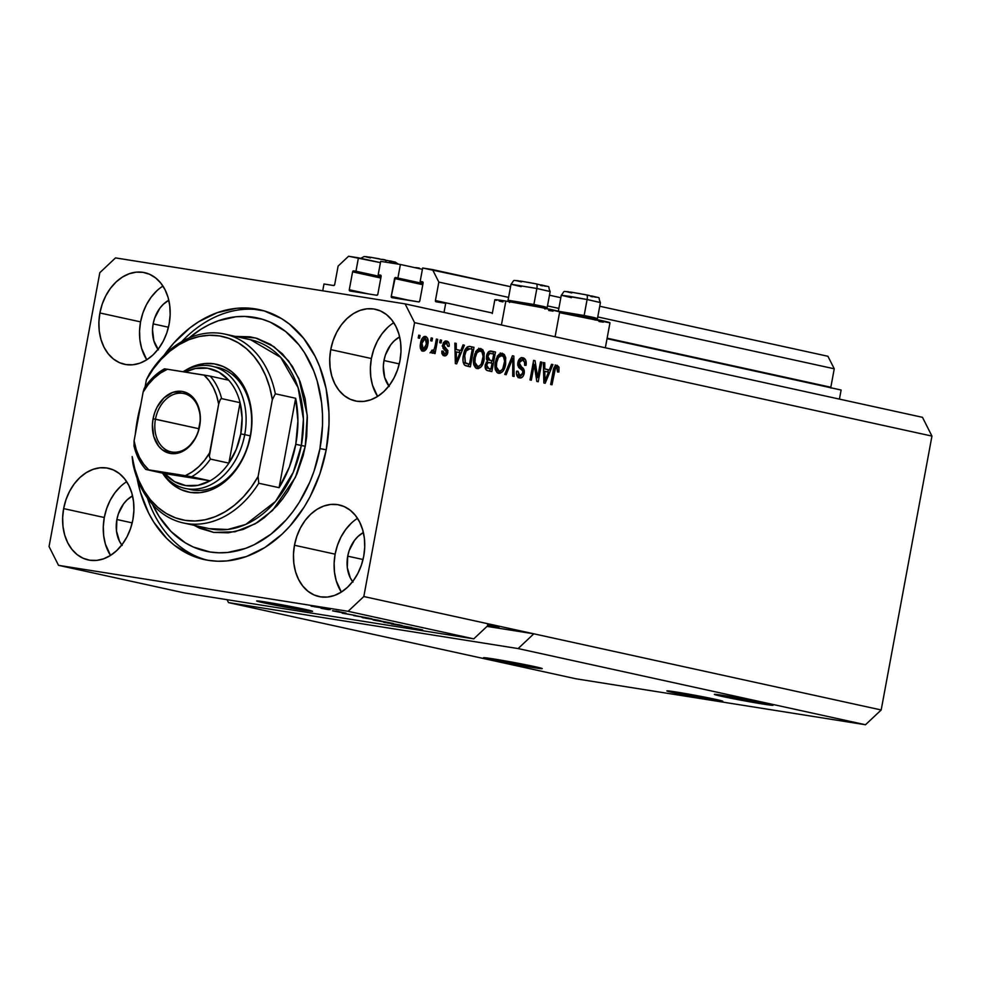 <?xml version="1.0" encoding="UTF-8"?>
<svg xmlns="http://www.w3.org/2000/svg" width="981" height="981" viewBox="0 0 981 981"><rect width="100%" height="100%" fill="white"/><g stroke="black" fill="none" stroke-linecap="round" stroke-linejoin="round"><path stroke-width="1.47" d="M322.724 290.805L323.988 284L333.638 285.532L323.988 284L322.724 290.805M334.693 284.551A1.14 0.846 102.4 0 1 333.638 285.532L334.693 284.551L338.114 266.096L348.574 256.249L380.444 262.638L358.433 257.819L355.956 271.234L381.069 276.74L353.638 270.866L381.045 276.875L353.638 270.866L355.956 271.234L358.433 257.819L348.574 256.249L338.114 266.096L334.693 284.551M352.596 271.847A1.14 0.846 102.4 0 1 353.638 270.866L352.596 271.847L349.285 289.738L368.304 293.908L349.285 289.738L352.596 271.847L380.824 278.04L352.596 271.847M349.91 290.989A1.14 0.846 102.4 0 1 349.285 289.738L349.91 290.989L376.778 295.256L349.874 290.989M377.82 294.275A1.14 0.846 102.4 0 1 376.778 295.256L377.82 294.275L381.131 276.384L377.82 294.275M391.358 297.231L391.247 296.397L410.266 300.566L391.247 296.397L394.57 278.518A1.14 0.846 102.4 0 1 395.613 277.525L423.007 283.534L395.269 277.562L391.247 296.397A1.14 0.846 102.4 0 0 391.848 297.648L391.848 297.648A1.14 0.846 102.4 0 0 391.885 297.648L418.74 301.915L391.345 297.231M380.505 275.134A1.14 0.846 102.4 0 1 381.131 276.384L380.812 275.269L378.2 274.766L380.91 275.354L378.2 274.766L380.677 261.351L378.2 274.766L380.505 275.134M422.406 269.309L400.407 264.478L380.677 261.351L400.407 264.478L397.918 277.893L400.407 264.478L422.406 269.309M422.799 284.711L394.57 278.518L422.799 284.711M419.794 300.934A1.14 0.846 102.4 0 1 418.74 301.915L419.794 300.934L423.105 283.043L419.794 300.934M422.468 281.792A1.14 0.846 102.4 0 1 423.105 283.043L422.774 281.927L420.162 281.424L422.872 282.025L420.162 281.424L422.652 268.009L510.574 286.697L432.511 269.579L438.838 282.087L508.587 297.39L438.838 282.087L435.417 300.542L492.388 313.025L435.417 300.542L438.838 282.087L432.511 269.579L422.652 268.009L420.162 281.424L422.468 281.792M549.483 295.22L560.838 297.709L549.483 295.22M599.734 306.244L827.927 356.275L599.734 306.244M547.496 305.913L558.851 308.402L547.496 305.913M597.76 316.937L834.255 368.795L827.927 356.275L834.255 368.795L597.76 316.937M830.932 388.071L830.833 387.237L607.129 338.187L830.833 387.237L834.255 368.795L830.833 387.237A1.14 0.846 -77.6 0 0 830.833 387.765M436.042 301.792A1.14 0.846 102.4 0 1 435.417 300.542L436.042 301.792L445.705 303.325L444.013 312.412L445.705 303.325L436.042 301.792M607.031 338.69L841.122 390.021L607.031 338.69M839.429 399.108L841.122 390.021L839.429 399.108M673.837 692.758L674.045 691.679L673.837 692.758L666.921 690.869L676.35 692.034L715.811 699.416A28.437 0.822 10.5 0 1 722.789 701.268A28.437 0.822 10.5 0 1 704.628 698.693A28.437 0.822 10.5 0 1 673.837 692.758A28.437 0.822 10.5 0 1 666.872 690.906A28.437 0.822 10.5 0 1 685.02 693.481A28.437 0.822 10.5 0 1 715.811 699.416L722.727 701.305L713.31 700.14L673.837 692.758M263.644 602.812L263.84 601.733L263.644 602.812L256.728 600.924L266.145 602.101L305.606 609.483A28.437 0.822 10.5 0 1 312.583 611.335A28.437 0.822 10.5 0 1 294.435 608.747A28.437 0.822 10.5 0 1 263.644 602.812A28.437 0.822 10.5 0 1 256.666 600.961A28.437 0.822 10.5 0 1 274.827 603.548A28.437 0.822 10.5 0 1 305.606 609.483L312.534 611.371L303.104 610.194L263.644 602.812M490.856 659.686L491.064 658.545L490.856 659.686L483.596 657.699L493.492 658.925L534.927 666.675A29.859 0.871 10.5 0 1 542.248 668.625A29.859 0.871 10.5 0 1 523.192 665.915A29.859 0.871 10.5 0 1 490.856 659.686A29.859 0.871 10.5 0 1 483.535 657.736A29.859 0.871 10.5 0 1 502.603 660.446A29.859 0.871 10.5 0 1 534.927 666.675L542.186 668.662L532.291 667.436L490.856 659.686M721.685 696.326L721.893 695.198L721.685 696.326L714.426 694.34L724.321 695.566L765.756 703.328A29.859 0.871 10.5 0 1 773.077 705.265A29.859 0.871 10.5 0 1 754.021 702.555A29.859 0.871 10.5 0 1 721.685 696.326A29.859 0.871 10.5 0 1 714.364 694.389A29.859 0.871 10.5 0 1 733.432 697.099A29.859 0.871 10.5 0 1 765.756 703.328L773.028 705.302L763.12 704.076L721.685 696.326M488.415 625.081A29.859 0.871 10.5 0 1 491.702 625.78A29.859 0.871 10.5 0 1 499.022 627.73A29.859 0.871 10.5 0 1 487.177 626.234L498.973 627.766L487.496 624.885M120.479 486.527L114.875 492.83L110.203 500.285L106.635 508.624L104.293 517.514A46.916 35.034 -77.6 0 0 110.51 555.43L105.384 544.063L103.667 535.589L103.299 526.625L104.293 517.514L63.642 508.612L104.293 517.514A46.916 35.034 -77.6 0 1 126.684 481.696M132.901 519.599A46.916 35.034 102.4 0 1 88.216 559.93A46.916 35.034 102.4 0 1 63.642 508.612L65.985 499.709L69.553 491.383L74.225 483.915L79.829 477.612L86.144 472.707L92.913 469.396L99.903 467.802L106.819 467.986L113.404 469.948L119.412 473.602L124.612 478.814L128.793 485.387L131.81 493.051L133.526 501.536L133.894 510.5L132.901 519.599L130.559 528.489L126.99 536.828L122.306 544.296L116.714 550.599L110.399 555.504L103.63 558.814L96.641 560.409L89.725 560.212L83.127 558.263L77.119 554.608L71.932 549.397L67.75 542.824L64.734 535.148L63.017 526.674L62.649 517.71L63.642 508.612A46.916 35.034 102.4 0 1 108.315 468.268A46.916 35.034 102.4 0 1 132.901 519.599M351.308 523.167L345.717 529.47L341.032 536.938L337.464 545.277L335.122 554.167A46.916 35.034 -77.6 0 0 341.339 592.07L336.213 580.715L334.496 572.23L334.129 563.266L335.122 554.167L294.472 545.252L335.122 554.167A46.916 35.034 -77.6 0 1 357.513 518.336M363.73 556.239A46.916 35.034 102.4 0 1 319.058 596.583A46.916 35.034 102.4 0 1 294.472 545.252L296.814 536.362L300.382 528.023L305.054 520.555L310.658 514.252L316.973 509.347L323.742 506.037L330.732 504.442L337.648 504.639L344.233 506.588L350.242 510.243L355.441 515.454L359.622 522.027L362.639 529.703L364.356 538.177L364.724 547.14L363.73 556.239L361.388 565.13L357.82 573.468L353.148 580.936L347.544 587.239L341.229 592.144L334.46 595.455L327.47 597.049L320.554 596.865L313.969 594.903L307.96 591.249L302.761 586.037L298.58 579.464L295.563 571.8L293.846 563.315L293.478 554.351L294.472 545.252A46.916 35.034 102.4 0 1 339.144 504.921A46.916 35.034 102.4 0 1 363.73 556.239M387.569 327.531L381.965 333.834L377.293 341.302L373.724 349.641L371.382 358.531A46.916 35.034 -77.6 0 0 377.599 396.434L372.473 385.079L370.757 376.594L370.389 367.63L371.382 358.531L330.732 349.616L371.382 358.531A46.916 35.034 -77.6 0 1 393.773 322.7M399.99 360.603A46.916 35.034 102.4 0 1 355.306 400.947A46.916 35.034 102.4 0 1 330.732 349.616L333.074 340.726L336.642 332.387L341.314 324.919L346.918 318.617L353.234 313.712L360.002 310.401L366.992 308.807L373.908 309.003L380.493 310.952L386.502 314.607L391.701 319.818L395.883 326.391L398.899 334.067L400.616 342.541L400.984 351.505L399.99 360.603L397.648 369.494L394.08 377.832L389.396 385.3L383.804 391.603L377.489 396.508L370.72 399.819L363.73 401.413L356.814 401.229L350.217 399.267L344.208 395.613L339.021 390.401L334.828 383.829L331.823 376.164L330.106 367.679L329.739 358.715L330.732 349.616A46.916 35.034 102.4 0 1 375.404 309.285A46.916 35.034 102.4 0 1 399.99 360.603M156.739 290.891L151.135 297.194L146.463 304.65L142.883 312.988L140.553 321.878A46.916 35.034 -77.6 0 0 146.77 359.794L141.644 348.427L139.915 339.953L139.56 330.989L140.553 321.878L99.903 312.976L140.553 321.878A46.916 35.034 -77.6 0 1 162.944 286.06M169.149 323.963A46.916 35.034 102.4 0 1 124.477 364.294A46.916 35.034 102.4 0 1 99.903 312.976L102.232 304.085L105.813 295.747L110.485 288.279L116.089 281.976L122.404 277.071L129.173 273.76L136.163 272.166L143.079 272.35L149.664 274.312L155.672 277.966L160.872 283.178L165.053 289.751L168.07 297.415L169.787 305.9L170.154 314.864L169.149 323.963L166.819 332.853L163.251 341.192L158.566 348.66L152.975 354.963L146.66 359.868L139.878 363.178L132.901 364.773L125.985 364.576L119.388 362.627L113.379 358.972L108.192 353.761L103.998 347.188L100.994 339.512L99.265 331.038L98.909 322.075L99.903 312.976A46.916 35.034 102.4 0 1 144.575 272.632A46.916 35.034 102.4 0 1 169.149 323.963M555.087 336.765L559.71 311.786A32.986 0.956 -169.5 0 0 540.715 307.384A32.986 0.956 -169.5 0 0 505.853 301.081L501.414 324.993L505.853 301.081L495.932 299.72L495.135 299.953L496.594 300.407M137.389 419.61L138.002 419.745L137.389 419.61L140.675 405.3A127.959 95.537 102.4 0 0 137.389 419.61A127.959 95.537 102.4 0 0 135.341 434.129L137.389 419.61M326.244 449.592A127.959 95.537 102.4 0 1 204.404 559.599A127.959 95.537 102.4 0 1 137.07 478.201L140.344 492.008L148.56 512.94L153.894 522.321L166.745 538.459L174.14 545.068L190.535 555.038L199.364 558.299L208.512 560.372L217.88 561.242L227.371 560.887L246.415 556.534L264.895 547.508L282.111 534.142L290.02 525.975L304.11 507.116L310.143 496.582L319.88 473.848L326.244 449.592L328.978 424.773L328.942 412.449L326.084 388.537L319.598 366.416L315.073 356.275L303.656 338.359L289.493 324.147L281.535 318.604L264.269 310.916L245.753 307.973L236.249 308.328L217.218 312.681L198.738 321.707L189.922 327.875L173.612 343.24L163.999 355.367A127.959 95.537 102.4 0 1 259.217 309.616A127.959 95.537 102.4 0 1 326.244 449.592M158.419 349.837L153.833 340.775L152.509 329.677L153.146 323.877L168.462 327.237L153.146 323.877A29.859 22.293 102.4 0 1 168.806 300.247L163.447 304.159L159.878 308.169L154.63 318.224L153.146 323.877A29.859 22.293 102.4 0 0 158.039 349.359M389.249 386.477L384.662 377.415L383.338 366.318L383.976 360.53L399.292 363.89L383.976 360.53A29.859 22.293 102.4 0 1 399.635 336.9L394.276 340.799L390.708 344.809L385.459 354.864L383.976 360.53A29.859 22.293 102.4 0 0 388.868 385.999M352.988 582.113L350.327 577.932L347.311 567.656L347.715 556.166L363.031 559.513L347.715 556.166A29.859 22.293 102.4 0 1 363.375 532.536L358.016 536.435L354.448 540.445L349.199 550.5L347.715 556.166A29.859 22.293 102.4 0 0 352.608 581.635M122.159 545.473L119.498 541.291L116.481 531.015L116.886 519.513L132.202 522.873L116.886 519.513A29.859 22.293 102.4 0 1 132.545 495.883L127.187 499.795L123.618 503.805L118.37 513.86L116.886 519.513A29.859 22.293 102.4 0 0 121.779 544.995M518.115 648.576L228.524 602.604L575.896 678.778L865.487 724.751L518.115 648.576L865.487 724.751L881.183 709.974L533.811 633.812L518.115 648.576L228.524 602.604L227.052 599.685L228.524 602.604L575.896 678.778L865.487 724.751L881.183 709.974L931.95 436.091L414.583 322.651L363.816 596.534L881.183 709.974L931.95 436.091L922.471 417.317L405.104 303.877L922.471 417.317L931.95 436.091L414.583 322.651L405.104 303.877L414.583 322.651L363.816 596.534L348.12 611.31L58.529 565.338L184.183 592.88L473.762 638.852L348.12 611.31L473.762 638.852L489.47 624.088L363.816 596.534L348.12 611.31L58.529 565.338L49.05 546.564L99.817 272.681L115.513 257.905L405.104 303.877L115.513 257.905L99.817 272.681L49.05 546.564L58.529 565.338L184.183 592.88L473.762 638.852L489.47 624.088L533.811 633.812L518.115 648.576M412.596 627.975L406.526 627.031C403.927 626.626 403.78 626.687 406.109 627.202L413.884 628.674C415.969 628.98 416.152 628.944 414.436 628.539L419.108 629.25C420.861 629.643 420.751 629.692 418.777 629.385L420.309 629.704C423.265 630.17 423.473 630.109 420.947 629.544L412.596 627.975M391.517 624.002L411.677 627.521L391.517 624.002M401.83 625.498L383.608 622.15L402.063 625.486M380.334 620.789L362.014 617.441L380.554 620.765M355.343 615.443L342.124 613.162L355.343 615.443M314.3 606.307L317.734 606.932L314.3 606.307M314.128 606.466L324.637 608.49L314.128 606.466M326.722 609.029L330.168 609.655L326.722 609.029M328.66 609.667L321.045 608.281L328.66 609.667M335.968 611.053L339.414 611.678L335.968 611.053M338.163 611.604L346.109 613.199L338.163 611.604C336.385 611.335 336.262 611.371 337.82 611.727L333.773 610.918C332.019 610.66 332.019 610.722 333.785 611.102L339.806 612.242C341.413 612.475 341.4 612.414 339.794 612.046L344.564 613.015C346.501 613.297 346.575 613.248 344.797 612.855L338.163 611.604C336.385 611.335 336.262 611.371 337.82 611.727L337.82 611.727M355.662 615.7L371.824 618.79L355.662 615.7M381.119 621.083L374.779 620.102C372.522 619.759 372.473 619.82 374.632 620.299L393.332 623.499L381.119 621.083M537.625 377.464L540.506 361.891L541.855 362.185L538.226 381.744L536.791 381.437L534.228 364.65L531.334 380.236L529.998 379.941L533.615 360.383L535.062 360.701L537.625 377.464L535.062 360.701L533.615 360.383L529.998 379.941L531.334 380.236L534.228 364.65L536.791 381.437L538.226 381.744L541.855 362.185L540.506 361.891L537.625 377.464L536.153 377.231L537.625 377.464M517.809 365.484L521.733 367.225L519.182 362.823L517.821 362.602L520.555 358.065L523.805 358.065L525.767 360.285L526.061 365.337L524.663 365.288L524.541 362.161L522.714 360.125L520.445 360.444L519.182 362.823L519.427 365.177L524.136 370.144L524.222 373.369L522.959 376.471L520.972 377.906L518.716 377.648L516.913 375.711L516.435 373.553L516.582 371.186L517.98 371.223L518.888 375.171L520.776 375.649L522.456 374.313L522.763 370.781L518.581 367.262L517.674 364.074L517.833 362.578L519.182 362.823L522.419 360.039C524.283 360.64 525.031 362.381 524.663 365.288L526.061 365.337C526.662 361.155 525.632 358.629 522.959 357.783L522.677 357.734M504.749 374.411L512.45 355.735L513.836 356.042L514.081 376.459L512.695 376.152L512.793 358.188L506.147 374.717L504.749 374.411L506.147 374.717L512.793 358.188L512.695 376.152L514.081 376.459L513.836 356.042L512.45 355.735L504.749 374.411M502.346 353.258L497.98 355.416L495.356 362.148C494.216 367.814 495.295 371.541 498.618 373.332C502.382 373.074 504.725 370.009 505.656 364.159L504.295 363.939L505.656 364.159L505.583 357.158L502.014 353.209L504.357 354.521L505.767 357.979L504.749 367.703L502.75 371.48L499.832 373.369L496.987 372.461L495.466 369.862L495.013 364.834L496.325 358.531L498.961 354.325L502.149 353.221M480.837 348.549L476.484 350.695L473.86 357.44C472.707 363.105 473.798 366.833 477.109 368.611C480.886 368.353 483.228 365.3 484.148 359.451L482.787 359.23L484.148 359.451L484.087 352.449L480.506 348.488L482.86 349.812L484.271 353.27L483.253 362.982L481.242 366.771L478.336 368.66L475.478 367.74L473.958 365.14L473.504 360.113L474.829 353.822L477.453 349.604L480.653 348.513M430.634 340.714L431.15 337.918L432.498 338.212L431.983 341.008L430.634 340.714L431.983 341.008L432.498 338.212L431.15 337.918L430.634 340.714M422.848 351.161C425.533 350.977 427.189 348.795 427.826 344.589L426.465 344.368L427.826 344.589C428.734 340.456 427.986 337.734 425.57 336.422C422.848 336.63 421.18 338.874 420.567 343.154L421.928 338.788L423.792 336.704L425.999 336.557L427.618 338.347L427.544 345.864L424.589 350.891L422.639 351.112L421.057 349.763L420.567 343.154C419.696 347.213 420.457 349.886 422.848 351.161L423.019 351.198M557.245 365.3C554.915 365.472 553.542 367.446 553.112 371.198L550.66 384.478L551.996 384.773L554.486 371.333L553.137 371.125L554.486 371.333L555.148 368.758L553.762 368.537L555.148 368.758L556.767 367.568L554.67 367.237L556.767 367.568L557.515 371.971L558.912 372.007L557.551 371.787L558.912 372.007L559.011 367.127L557 365.263L559.011 367.127L558.912 372.007L557.515 371.971L557.343 367.936L555.454 368.194L551.996 384.773L550.66 384.478L553.897 368.12L555.013 366.072L557.098 365.275M460.8 350.499L463.02 344.895L464.418 345.202L456.656 363.865L455.343 363.583L454.841 343.105L456.239 343.411L456.288 349.506L460.8 350.499L456.288 349.506L456.239 343.411L454.841 343.105L455.343 363.583L456.656 363.865L464.418 345.202L463.02 344.895L460.8 350.499L458.703 350.168L460.8 350.499M442.161 345.95L445.374 347.348L442.652 346.023L444.258 346.281L444.185 344.92L442.836 344.711L444.185 344.92L446.343 343.092L447.777 346.318L449.163 346.354C449.457 343.411 448.673 341.646 446.809 341.081C444.822 340.763 443.473 342.062 442.787 344.981L443.768 342.418L445.533 341.081L447.961 341.621L449.139 343.963L449.163 346.354L447.777 346.318L446.711 343.215L445.349 343.166L444.307 344.441L444.307 346.379L447.925 350.622L447.348 354.055L445.288 355.858L443.056 355.355L441.916 353.638L441.818 351.088L443.216 351.137L444.467 353.785L445.644 353.7L446.514 352.069L443.032 348.255L442.787 344.981L446.465 352.424L444.467 353.785L443.216 351.137L441.818 351.088L444.368 355.87M439.709 342.7L440.224 339.904L441.573 340.199L441.045 342.994L439.709 342.7L441.045 342.994L441.573 340.199L440.224 339.904L439.709 342.7M435 346.428L436.361 339.058L437.71 339.352L435.074 353.577L433.725 353.283L434.142 351.014L432.4 353.197L430.966 352.154L431.848 350.229L433.884 349.972L435 346.428L434.215 349.285L432.707 350.683L431.848 350.229L430.966 352.154L432.094 353.185L434.142 351.014L433.725 353.283L435.074 353.577L437.71 339.352L436.361 339.058L435 346.428M418.2 337.979L418.728 335.183L420.064 335.477L419.549 338.273L418.2 337.979L419.549 338.273L420.064 335.477L418.728 335.183L418.2 337.979M470.181 346.465C466.515 346.501 464.258 349.432 463.424 355.281L464.908 350.205L467.275 346.918L469.592 346.379L473.995 347.311L470.365 366.869L465.693 365.778L464.025 364.466L463.007 360.836L463.424 355.281C462.443 359.402 462.873 362.725 464.724 365.263L470.365 366.869L473.995 347.311L469.825 346.403M491.506 351.149C489.004 350.634 487.349 352.265 486.527 356.029L489.114 351.345L495.491 352.02L491.861 371.578L487.177 370.499L485.546 368.942L485.35 364.405L487.422 361.229L486.404 358.96L486.527 356.029L487.422 361.229L485.215 365.006C484.81 368.304 485.681 370.205 487.851 370.708L491.861 371.578L495.491 352.02L491.174 351.088M549.323 369.911L551.543 364.307L552.941 364.613L545.178 383.277L543.866 382.982L543.364 362.516L544.762 362.823L544.811 368.917L549.323 369.911L544.811 368.917L544.762 362.823L543.364 362.516L543.866 382.982L545.178 383.277L552.941 364.613L551.543 364.307L549.323 369.911L547.226 369.567L549.323 369.911M105.641 544.896L105.887 545.644M63.765 531.837L63.863 531.175M118.37 538.925L118.578 538.054M548.71 310.474L553.051 311.136M559.648 311.835L541.573 307.544L505.853 301.081A32.986 0.956 -169.5 0 0 494.853 299.769L492.29 313.54M499.231 301.069L502.934 301.915M598.974 321.498L603.315 322.16M609.912 322.847L559.55 312.657A32.986 0.956 -169.5 0 1 592.929 318.788A32.986 0.956 -169.5 0 1 609.974 322.81L605.338 347.789M555.148 364.969L556.914 366.784L559.011 367.127L556.914 366.784L557.085 367.703M557.11 367.961L555.712 365.165M462.983 344.981L464.418 345.202L462.983 344.981M460.028 350.376L459.145 352.51L460.028 350.376M454.841 343.191L456.239 343.411L454.841 343.191M454.988 349.297L456.288 349.506L454.988 349.297M455 349.346L458.703 350.168L455 349.346M459.942 352.682L456.373 361.682L455.294 361.511L456.373 361.682L456.386 357.501L455.196 357.317L456.386 357.501L456.3 351.885L455.049 351.689L459.942 352.682L456.3 351.885L456.373 361.682L459.942 352.682M445.558 341.081L446.993 343.375M444.135 355.833C445.95 356.189 447.201 355.061 447.863 352.424L446.502 352.216L447.863 352.424L445.374 347.348L443.277 347.004L445.865 350.744M445.19 353.834L443.277 355.502M441.83 353.246L442.639 353.503M442.529 353.479L444.467 353.785M447.054 343.755L445.313 340.947M446.944 343.154L446.723 342.467M443.191 355.527L445.251 353.724M445.828 350.291L442.541 346.416M444.319 347.814L443.277 347.004M443.253 342.823L444.246 342.761M444.957 343.092L445.484 343.804M440.211 339.978L441.573 340.199L440.211 339.978M436.349 339.132L437.71 339.352L436.349 339.132M430.917 352.51L432.045 350.683L434.142 351.014L432.045 350.683L429.997 352.853M431.714 350.524L432.707 350.683L431.714 350.524M418.715 335.269L420.064 335.477L418.715 335.269M424.344 336.471L425.779 338.752M421.622 350.867L424.037 349.052L421.977 350.781M425.877 339.132L424.295 336.434M420.542 348.5L423.338 349.15L421.94 343.301L425.165 338.457L426.477 344.294L423.252 349.138L420.359 348.329M425.031 338.433L422.995 339.966L421.94 343.301L420.579 343.092L421.94 343.301L421.928 347.679L423.4 349.162L425.423 347.63L426.747 341.474L425.717 338.715L423.069 338.114M421.156 348.807L423.252 349.138M422.995 338.102L425.165 338.457M431.137 337.991L432.498 338.212L431.137 337.991M469.077 346.354L473.995 347.311L471.886 346.967L471.493 349.138L471.886 346.967L469.077 346.354M468.697 364.172L468.293 366.416L468.697 364.172M463.29 362.627L469.445 364.294L465.411 362.995L464.761 355.6L466.159 350.94L469.911 348.795L472.217 349.297L469.445 364.294L463.191 362.529M465.742 348.574L467.471 348.402M467.814 348.463L469.592 348.733L467.839 348.905L466.159 350.94L464.7 350.708L466.159 350.94L464.761 355.6L463.4 355.392L464.761 355.6L465.166 362.7L469.445 364.294L472.217 349.297L469.911 348.795M467.496 348.402L465.791 348.549M484.087 352.449L482.161 352.142L484.087 352.449M479.525 365.95L476.288 368.316M478.74 348.206L481.99 352.118L480.751 349.457M476.239 368.329L479.635 365.79M473.921 364.993L477.673 366.354L474.939 362.332L475.196 357.795C475.859 353.381 477.6 351.063 480.42 350.83C482.885 352.167 483.682 354.926 482.811 359.12C482.186 363.681 480.42 366.085 477.526 366.33L473.676 364.65M475.626 351.48L478.323 350.499L476.337 350.904M480.2 350.793L476.962 352.743L475.196 357.795L473.835 357.575L475.196 357.795L474.939 362.332L473.467 362.099L474.939 362.332L475.773 364.981L477.759 366.367L479.415 366.023L481.328 363.89L483.118 356.471L481.965 351.86L478.323 350.499M475.429 365.987L477.526 366.33M478.201 350.475L480.42 350.83M490.377 351.026L495.491 352.02L493.394 351.689L492.989 353.847L493.394 351.689L490.377 351.026M491.714 360.75L491.297 362.995L491.714 360.75M490.206 368.881L489.789 371.125L490.206 368.881M486.49 359.426L492.45 360.873L489.973 360.334L487.876 356.311L489.703 353.393L493.725 354.018L492.45 360.873L486.637 359.536M485.178 367.667L490.941 369.003L488.746 368.525L486.625 364.981L488.293 362.541L492.033 363.154L490.941 369.003L485.239 367.703M486.368 362.173L487.226 362.234M488.293 362.541L486.625 364.981L485.264 364.773L486.625 364.981L487.336 368.034L490.941 369.003L492.033 363.154L489.654 362.639M487.557 362.308L486.196 362.197L487.557 362.308M489.703 353.393L487.876 356.311L486.515 356.103L487.876 356.311L488.513 359.696L492.45 360.873L493.725 354.018L487.606 353.05L491.052 353.43M488.955 353.099L487.606 353.05M505.583 357.158L503.67 356.863L505.583 357.158M501.033 370.671L497.796 373.038M500.236 352.927L503.486 356.826L502.247 354.178M497.735 373.038L501.144 370.511M495.417 369.702L499.17 371.063L496.435 367.053L496.693 362.504C497.355 358.102 499.096 355.784 501.929 355.551C504.381 356.876 505.178 359.647 504.308 363.828C503.682 368.39 501.916 370.793 499.022 371.039L495.172 369.359M497.122 356.201L499.832 355.22L497.833 355.613M501.696 355.514L498.471 357.464L496.693 362.504L495.331 362.296L496.693 362.504L496.435 367.053L494.976 366.82L496.435 367.053L497.269 369.702L499.255 371.076L501.365 370.426L502.824 368.598L504.614 361.18L503.461 356.569L499.832 355.22M496.926 370.708L499.022 371.039M499.697 355.196L501.929 355.551M512.413 355.821L513.836 356.042L512.413 355.821M511.751 357.415L511.763 358.028L511.751 357.415M511.518 357.991L512.793 358.188L511.518 357.991M510.304 360.934L511.653 361.155L510.304 360.934M521.659 357.709L524.001 361.094M524.688 365.116L526.061 365.337L524.688 365.116M522.076 359.99L518.851 359.806M520.126 359.671L522.419 360.039M516.582 374.656L519.856 375.6L517.98 371.223L516.582 371.186C516.08 374.938 517.048 377.182 519.476 377.906C521.806 378.274 523.388 376.765 524.222 373.369L522.861 373.148L524.222 373.369C524.565 370.254 523.744 368.206 521.733 367.225L519.636 366.894L522.076 369.972M521.267 375.515L518.642 377.611M522.959 357.783C520.457 357.342 518.753 358.948 517.833 362.578L518.961 367.691L522.836 370.941L522.885 373.025L519.856 375.6L518.14 375.331M517.257 375.11L519.856 375.6M524.001 361.106L523.069 358.862L521.291 357.562M518.115 377.66L521.475 375.122M522.051 369.862L517.723 365.398M518.826 359.819L520.322 359.708M540.494 361.964L541.855 362.185L540.494 361.964M536.877 377.354L536.497 379.451L536.877 377.354M532.867 364.429L534.228 364.65L532.867 364.429M533.603 360.468L535.062 360.701L533.603 360.468M533.259 362.32L533.603 364.552L533.259 362.32M551.506 364.392L552.941 364.613L551.506 364.392M548.551 369.788L547.668 371.922L548.551 369.788M543.364 362.602L544.762 362.823L543.364 362.602M543.511 368.709L547.226 369.567L543.523 368.758M548.465 372.093L544.896 381.094L543.817 380.922L544.896 381.094L544.909 376.912L543.719 376.716L544.909 376.912L544.823 371.296L543.572 371.1L548.465 372.093L544.823 371.296L544.896 381.094L548.465 372.093M324.637 608.49L323.387 608.159M311.075 606.074L312.326 606.405M321.829 607.913L313.184 606.319M344.564 613.015L344.564 613.015C346.501 613.297 346.575 613.248 344.797 612.855M339.806 612.242L339.806 612.242C341.413 612.475 341.4 612.414 339.794 612.046M333.773 610.918C332.019 610.66 332.019 610.722 333.785 611.102M353.185 615.075L344.319 613.468L353.185 615.075M353.7 615.59L368.782 618.128L353.577 615.369M361.989 617.454L363.743 617.92M365.447 618.189L378.421 620.225M374.779 620.102C372.522 619.759 372.473 619.82 374.632 620.299M376.814 620.666L383.424 621.746L376.361 620.433M382.639 621.574L390.266 622.935L382.639 621.574C380.836 621.194 380.787 621.12 382.48 621.39L390.291 622.837L382.639 621.574C380.836 621.194 380.787 621.12 382.48 621.39M383.497 622.162L385.239 622.628M386.955 622.898L399.917 624.934M420.309 629.704L420.309 629.704C423.265 630.17 423.473 630.109 420.947 629.544M419.108 629.25L419.108 629.25C420.861 629.643 420.751 629.692 418.777 629.385M413.884 628.674L413.884 628.674C415.969 628.98 416.152 628.944 414.436 628.539L413.982 628.281M406.526 627.031C403.927 626.626 403.78 626.687 406.109 627.202M412.572 628.232L413.639 628.527M313.883 606.65L322.577 607.987M377.109 620.041L364.724 617.883M398.617 624.762L386.22 622.592M487.03 626.381L533.811 633.812L487.03 626.381M414.436 267.555L419.218 268.046M417.501 267.801L415.625 267.617M415.527 267.69L417.072 268.144M595.197 320.088L597.454 318.543L593.983 317.537L584.149 315.502L583.401 316.924L584.149 315.502L597.466 318.518L600.433 302.54L587.104 299.512L600.372 302.565M571.469 297.684L561.328 295.256L587.104 299.512A4.549 1.435 -78.9 0 0 586.552 294.913A4.549 1.435 101.1 0 1 587.104 299.512L584.149 315.502L587.104 299.512L569.483 296.323L561.279 295.281L558.324 311.271M571.641 314.3L559.697 311.737M558.348 311.247L584.149 315.502L558.348 311.247M590.905 296.507L593.051 296.838M594.78 297.084L596.656 297.268M596.755 297.194L591.617 295.931M589.213 295.44L583.621 294.349M580.666 293.797L570.317 292.031M568.588 291.786L566.711 291.602M566.626 291.676L571.751 292.939M544.946 309.064L547.19 307.519L543.732 306.526L533.885 304.478L533.149 305.9L533.885 304.478L547.202 307.507L550.169 291.516L536.852 288.488L550.12 291.541M521.218 286.673L511.076 284.232L536.852 288.488A4.549 1.435 -78.9 0 0 536.3 283.889A4.549 1.435 101.1 0 1 536.852 288.488L533.885 304.478L536.852 288.488L511.027 284.257L508.06 300.247L533.885 304.478L508.072 300.272L509.617 302.516M521.377 303.276L508.06 300.247M540.641 285.483L542.8 285.827M544.516 286.072L546.405 286.244M546.491 286.182L541.353 284.919M536.251 283.877L533.37 283.325M530.402 282.773L520.053 281.02M518.336 280.762L516.447 280.591M516.362 280.664L521.487 281.915M385.987 262.197A4.549 1.435 -78.9 0 0 385.214 259.904A4.549 1.435 101.1 0 1 385.987 262.037M389.555 261.498L391.713 261.841M393.43 262.086L395.306 262.258M395.404 262.197L390.266 260.934M385.165 259.891L382.283 259.34M379.316 258.788L368.966 257.034M367.25 256.777L365.361 256.605M365.275 256.679L370.401 257.929M187.96 488.918A62.563 46.708 -77.6 0 0 250.265 435.858L250.511 435.785A65.408 48.829 102.4 0 1 212.497 489.347A65.408 48.829 102.4 0 1 162.883 473.664L172.779 484.577L181.154 489.678L190.339 492.401L199.977 492.67L209.713 490.439L219.155 485.828L227.96 478.998L235.759 470.206L242.282 459.807L247.261 448.182L250.265 435.858A62.563 46.708 102.4 0 1 190.706 489.642M193.147 524.823L199.707 528.269L213.686 532.425L228.365 532.818L243.178 529.446L257.549 522.419L264.392 517.612L277.083 505.681L282.81 498.642L288.046 491.003L296.838 474.154L303.129 455.797L305.263 446.269L295.772 444.307A96.678 72.189 102.4 0 1 279.094 487.692L258.763 483.241L258.089 476.545A93.833 70.068 102.4 0 1 185.164 520.359A93.833 70.068 102.4 0 1 132.177 456.557L134.777 468.832L138.75 480.285L144.023 490.684L150.461 499.807L157.966 507.471L166.365 513.529L175.489 517.858L185.164 520.359L195.17 520.985L205.336 519.722L215.44 516.595L225.262 511.677L234.631 505.068L243.337 496.889L251.21 487.312L258.089 476.545L272.326 399.696L275.342 393.81A96.678 72.189 -77.6 0 0 221.706 333.503A96.678 72.189 -77.6 0 0 149.431 373.822A96.678 72.189 102.4 0 1 224.808 334.092A96.678 72.189 102.4 0 1 275.342 393.81L295.661 398.261A96.678 72.189 102.4 0 1 295.772 444.307L301.314 445.533A96.678 72.189 -77.6 0 1 209.26 528.636L227.69 529.495L245.79 524.406L275.477 501.475L293.27 472.302L301.314 445.533L305.263 446.269L295.416 477.355L272.51 510.5L255.244 523.805L235.011 531.776L213.723 532.425L193.882 525.264M261.976 310.278A127.959 95.537 -77.6 0 0 181.681 341.682A127.959 95.537 102.4 0 1 261.976 310.278M319.953 448.599L326.219 449.776L319.953 448.599L314.018 471.236L309.837 482.076L299.291 502.284L293.012 511.457L286.145 519.893L270.915 534.216L254.177 544.725L245.446 548.404L227.678 552.462L218.8 552.793L210.057 551.984L193.282 547.006L185.409 542.873L171.086 531.53L159.081 516.472L152.533 504.455A119.437 89.173 102.4 0 0 243.889 548.943A119.437 89.173 102.4 0 0 319.953 448.599A119.437 89.173 102.4 0 0 287.543 333.074A119.437 89.173 102.4 0 0 189.039 337.991L200.933 329.236L209.456 324.49L218.187 320.812L235.955 316.753L244.833 316.422L262.111 319.168L270.351 322.209L285.643 331.517L298.874 344.785L304.539 352.743L313.748 370.953L317.182 381.033L321.572 402.615L322.467 413.921L322.504 425.435L319.953 448.599M301.314 445.533A96.678 72.189 -77.6 0 0 250.67 339.769L280.738 357.403L298.101 387.691L303.411 419.132L301.314 445.533M258.763 483.241A96.678 72.189 102.4 0 1 183.398 522.971A96.678 72.189 102.4 0 1 132.852 463.253A96.678 72.189 -77.6 0 0 186.488 523.547A96.678 72.189 -77.6 0 0 258.763 483.241L258.089 476.545L272.326 399.696L269.726 387.421L265.753 375.956L260.48 365.57L254.042 356.446L246.538 348.77L238.138 342.712L229.014 338.396L219.339 335.894L209.333 335.269L199.168 336.532L189.063 339.647L179.241 344.564L169.872 351.186L161.166 359.365L153.294 368.93L146.414 379.708L145.065 387.017L146.414 379.708A93.833 70.068 102.4 0 1 219.339 335.894A93.833 70.068 102.4 0 1 272.326 399.696L275.342 393.81L295.661 398.261L279.094 487.692L289.37 467.017L295.772 444.307L297.917 420.923L295.661 398.261L279.094 487.692L258.763 483.241M185.348 370.426L194.79 365.803L204.526 363.583L214.165 363.841L223.349 366.575L231.724 371.664L238.972 378.936L244.809 388.084L249.002 398.789L251.406 410.61L251.909 423.093L250.511 435.785A65.408 48.829 102.4 0 0 235.587 375.134A65.408 48.829 102.4 0 0 185.556 370.291M149.431 373.822L146.414 379.708L149.431 373.822M132.177 456.557L132.852 463.253L132.177 456.557M207.187 560.151A127.959 95.537 102.4 0 1 147.395 498.029A127.959 95.537 -77.6 0 0 207.199 560.151M235.293 336.397L255.612 337.991L273.969 346.673L288.635 360.959L298.862 378.58L307.261 415.331L305.263 446.269L306.685 436.619L307.36 417.366L305.14 398.776L300.088 381.56L292.424 366.391L282.43 353.834L270.486 344.38L257.059 338.408L249.947 336.79L235.268 336.397M217.5 367.421A62.563 46.708 102.4 0 1 250.265 435.858A62.563 46.708 -77.6 0 0 214.704 366.931M155.464 419.194A29.859 22.293 -77.6 0 0 172.055 452.045A29.859 22.293 -77.6 0 0 199.523 426.195L199.67 426.146A31.564 23.569 102.4 0 1 170.633 453.48A31.564 23.569 102.4 0 1 153.085 418.752L198.971 428.734L155.464 419.194A29.859 22.293 102.4 0 1 183.888 393.528A29.859 22.293 102.4 0 1 199.523 426.195A29.859 22.293 102.4 0 1 171.099 451.861A29.859 22.293 102.4 0 1 155.464 419.194L153.085 418.752L154.655 412.768L157.058 407.164L163.974 397.906L172.779 392.375L182.135 391.431L186.562 392.743L194.103 398.715L196.923 403.13L200.099 413.994L200.345 420.027L198.101 432.13L195.697 437.747L188.793 447.005L184.538 450.304L175.292 453.602L170.633 453.48L162.159 449.703L158.664 446.196L153.821 436.619L152.411 424.883L153.085 418.752A31.564 23.569 102.4 0 1 182.135 391.431A31.564 23.569 102.4 0 1 199.67 426.146L199.523 426.195A29.859 22.293 -77.6 0 0 182.932 393.356A29.859 22.293 -77.6 0 0 155.464 419.194M221.608 398.629L240.087 402.676L228.88 463.13L210.4 459.083L209.333 456.324L218.849 403.216L220.467 399.255L221.608 398.629A59.718 44.586 -77.6 0 0 210.253 376.152L228.732 380.211L210.253 376.152A59.718 44.586 102.4 0 1 221.608 398.629L240.087 402.676A59.718 44.586 -77.6 0 0 228.732 380.211L218.971 372.228L207.592 368.218L195.415 368.488L185.115 372.057A59.718 44.586 102.4 0 1 228.732 380.211A59.718 44.586 102.4 0 1 240.087 402.676A59.718 44.586 102.4 0 1 240.774 433.909L244.723 434.644A62.563 46.708 -77.6 0 0 230.621 376.802A62.563 46.708 -77.6 0 0 183.03 371.725A62.563 46.708 102.4 0 1 211.957 366.207A62.563 46.708 102.4 0 1 244.723 434.644L250.265 435.858L244.723 434.644A62.563 46.708 102.4 0 1 185.151 488.428A62.563 46.708 102.4 0 1 162.478 473.124A62.563 46.708 -77.6 0 0 209.566 485.325A62.563 46.708 -77.6 0 0 244.723 434.644L240.774 433.909L242.074 417.967L240.087 402.676L228.88 463.13L236.262 449.335L240.774 433.909A59.718 44.586 102.4 0 1 228.88 463.13A59.718 44.586 102.4 0 1 210.081 480.825L164.685 473.615L174.446 481.597L185.826 485.595L198.003 485.337L210.081 480.825A59.718 44.586 102.4 0 1 164.685 473.615L145.862 469.445L189.676 476.398M164.857 368.954A59.718 44.586 102.4 0 0 146.059 386.637L144.084 388.721L143.128 392.093L134.09 440.825L136.175 449.421L139.376 457.269L143.618 464.148L148.769 469.85L185.348 475.662L192.264 471.861L198.738 466.686L204.575 460.273L209.64 452.817L218.665 404.086L220.296 399.475M164.501 368.831L167.408 369.248L160.504 373.038L154.029 378.212L148.18 384.626L143.128 392.093A56.873 42.465 102.4 0 1 167.408 369.248L203.999 375.049A56.873 42.465 102.4 0 1 218.665 404.086L216.593 395.49L213.38 387.642L209.149 380.763L203.999 375.049L210.253 376.152L165.274 368.917M191.209 476.68L210.081 480.825L164.685 473.615L148.769 469.85A56.873 42.465 102.4 0 1 134.09 440.825L134.029 446.036L134.09 440.825L143.128 392.093L144.698 387.569C150.203 379.34 156.788 373.099 164.465 368.831M210.081 480.825A59.718 44.586 -77.6 0 0 228.88 463.13L210.4 459.083A59.718 44.586 102.4 0 1 191.602 476.766L210.081 480.825M210.4 459.083L209.333 456.324L209.64 452.817A56.873 42.465 102.4 0 1 185.348 475.662L191.602 476.766A59.718 44.586 -77.6 0 0 210.4 459.083M489.237 362.553L487.128 362.222M490.721 353.368L488.624 353.037M561.279 295.281C565.669 289.91 561.304 291.492 572.548 292.387L586.552 294.913C604.333 299.548 596.791 295.097 600.433 302.54M511.027 284.257C515.417 278.886 511.04 280.468 522.284 281.363L536.288 283.889C554.081 288.524 546.527 284.085 550.169 291.516M360.8 258.334L364.074 256.544L371.198 257.378L395.294 262.099L398.384 264.159M224.808 334.092L250.67 339.769M209.26 528.636L183.398 522.971M145.813 469.458C140.124 463.069 136.175 455.172 133.956 445.742"/></g></svg>
